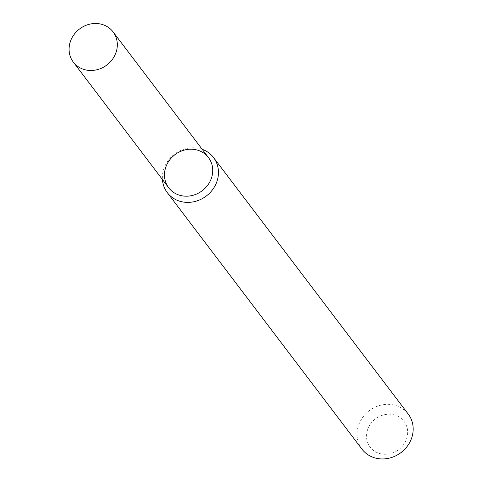 <?xml version="1.0" encoding="UTF-8"?>
<svg xmlns="http://www.w3.org/2000/svg" width="483" height="483" viewBox="0 0 483 483"><rect width="100%" height="100%" fill="white"/><g stroke="black" fill="none" stroke-linecap="round" stroke-linejoin="round"><path stroke-width="0.36" stroke-dasharray="2.42 1.81" d="M202.184 149.301A29.028 26.287 -37.2 0 0 163.773 169.008A29.028 26.287 -37.2 0 0 162.415 179.483M408.25 414.088A29.028 26.287 -37.2 0 0 381.172 405.08A29.028 26.287 -37.2 0 0 358.489 425.565A29.028 26.287 -37.2 0 0 362.002 449.184M367.575 429.804A21.288 19.278 -37.2 0 0 391.284 453.392A21.288 19.278 -37.2 0 0 402.472 419.558A21.288 19.278 -37.2 0 0 367.575 429.804M208.487 157.609A24.965 22.604 -37.2 0 0 185.206 149.857A24.965 22.604 -37.2 0 0 165.693 167.48A24.965 22.604 -37.2 0 0 168.718 187.79"/><path stroke-width="0.72" d="M165.693 167.48A24.965 22.604 -37.2 0 0 193.496 195.144A24.965 22.604 -37.2 0 0 206.621 155.466A24.965 22.604 -37.2 0 0 165.693 167.48M162.415 179.483A29.028 26.287 -37.2 0 0 167.287 192.626A29.028 26.287 -37.2 0 0 206.301 196.013A29.028 26.287 -37.2 0 0 213.528 157.53A29.028 26.287 -37.2 0 0 202.184 149.301M167.287 192.626L362.002 449.184A29.028 26.287 -37.2 0 0 401.017 452.577A29.028 26.287 -37.2 0 0 408.25 414.088L213.528 157.53M70.289 41.773A24.965 22.604 -37.2 0 0 73.313 62.084A24.965 22.604 -37.2 0 0 106.864 64.994A24.965 22.604 -37.2 0 0 113.082 31.896A24.965 22.604 -37.2 0 0 89.796 24.15A24.965 22.604 -37.2 0 0 70.289 41.773M73.313 62.084L168.718 187.79A24.965 22.604 -37.2 0 0 202.268 190.707A24.965 22.604 -37.2 0 0 208.487 157.609L113.082 31.896"/></g></svg>
